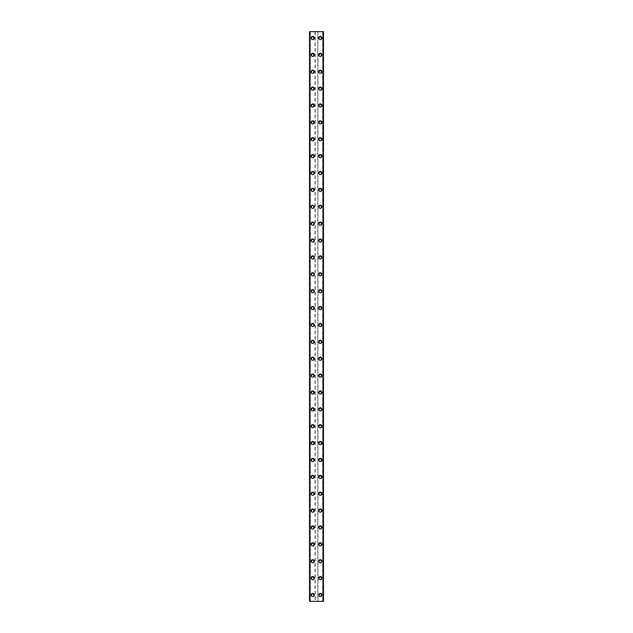 <?xml version="1.0" encoding="UTF-8"?>
<svg xmlns="http://www.w3.org/2000/svg" width="633" height="633" viewBox="0 0 633 633"><rect width="100%" height="100%" fill="white"/><g stroke="black" fill="none" stroke-linecap="round" stroke-linejoin="round"><path stroke-width="0.47" stroke-dasharray="3.17 2.37" d="M313.651 595.02A0.95 0.95 0 0 0 312.702 594.07A0.95 0.95 0 0 0 311.752 595.02A0.95 0.95 0 0 0 312.702 595.97A0.95 0.95 0 0 0 313.651 595.02A0.95 0.95 0 0 0 312.702 594.07A0.95 0.95 0 0 0 311.752 595.02A0.95 0.95 0 0 0 312.702 595.97A0.95 0.95 0 0 0 313.651 595.02M311.12 595.02A1.583 1.583 0 0 1 312.702 593.438A1.583 1.583 0 0 1 314.284 595.02A1.583 1.583 0 0 0 312.702 593.438A1.583 1.583 0 0 0 311.12 595.02A1.583 1.583 0 0 0 312.702 596.602A1.583 1.583 0 0 0 314.284 595.02A1.583 1.583 0 0 0 312.702 593.438A1.583 1.583 0 0 0 311.12 595.02A1.583 1.583 0 0 0 312.702 596.602A1.583 1.583 0 0 0 314.284 595.02A1.583 1.583 0 0 1 312.702 596.602A1.583 1.583 0 0 1 311.12 595.02M313.651 578.143A0.95 0.95 0 0 0 312.702 577.193A0.95 0.95 0 0 0 311.752 578.143A0.95 0.95 0 0 0 312.702 579.092A0.95 0.95 0 0 0 313.651 578.143A0.95 0.95 0 0 0 312.702 577.193A0.95 0.95 0 0 0 311.752 578.143A0.95 0.95 0 0 0 312.702 579.092A0.95 0.95 0 0 0 313.651 578.143M311.12 578.143A1.583 1.583 0 0 1 312.702 576.56A1.583 1.583 0 0 1 314.284 578.143A1.583 1.583 0 0 0 312.702 576.56A1.583 1.583 0 0 0 311.12 578.143A1.583 1.583 0 0 0 312.702 579.725A1.583 1.583 0 0 0 314.284 578.143A1.583 1.583 0 0 0 312.702 576.56A1.583 1.583 0 0 0 311.12 578.143A1.583 1.583 0 0 0 312.702 579.725A1.583 1.583 0 0 0 314.284 578.143A1.583 1.583 0 0 1 312.702 579.725A1.583 1.583 0 0 1 311.12 578.143M313.651 561.257A0.95 0.95 0 0 0 312.702 560.308A0.95 0.95 0 0 0 311.752 561.257A0.95 0.95 0 0 0 312.702 562.207A0.95 0.95 0 0 0 313.651 561.257A0.95 0.95 0 0 0 312.702 560.308A0.95 0.95 0 0 0 311.752 561.257A0.95 0.95 0 0 0 312.702 562.207A0.95 0.95 0 0 0 313.651 561.257M311.12 561.257A1.583 1.583 0 0 1 312.702 559.675A1.583 1.583 0 0 1 314.284 561.257A1.583 1.583 0 0 0 312.702 559.675A1.583 1.583 0 0 0 311.12 561.257A1.583 1.583 0 0 0 312.702 562.84A1.583 1.583 0 0 0 314.284 561.257A1.583 1.583 0 0 0 312.702 559.675A1.583 1.583 0 0 0 311.12 561.257A1.583 1.583 0 0 0 312.702 562.84A1.583 1.583 0 0 0 314.284 561.257A1.583 1.583 0 0 1 312.702 562.84A1.583 1.583 0 0 1 311.12 561.257M313.651 544.38A0.95 0.95 0 0 0 312.702 543.43A0.95 0.95 0 0 0 311.752 544.38A0.95 0.95 0 0 0 312.702 545.33A0.95 0.95 0 0 0 313.651 544.38A0.95 0.95 0 0 0 312.702 543.43A0.95 0.95 0 0 0 311.752 544.38A0.95 0.95 0 0 0 312.702 545.33A0.95 0.95 0 0 0 313.651 544.38M311.12 544.38A1.583 1.583 0 0 1 312.702 542.798A1.583 1.583 0 0 1 314.284 544.38A1.583 1.583 0 0 0 312.702 542.798A1.583 1.583 0 0 0 311.12 544.38A1.583 1.583 0 0 0 312.702 545.962A1.583 1.583 0 0 0 314.284 544.38A1.583 1.583 0 0 0 312.702 542.798A1.583 1.583 0 0 0 311.12 544.38A1.583 1.583 0 0 0 312.702 545.962A1.583 1.583 0 0 0 314.284 544.38A1.583 1.583 0 0 1 312.702 545.962A1.583 1.583 0 0 1 311.12 544.38M313.651 527.503A0.95 0.95 0 0 0 312.702 526.553A0.95 0.95 0 0 0 311.752 527.503A0.95 0.95 0 0 0 312.702 528.452A0.95 0.95 0 0 0 313.651 527.503A0.95 0.95 0 0 0 312.702 526.553A0.95 0.95 0 0 0 311.752 527.503A0.95 0.95 0 0 0 312.702 528.452A0.95 0.95 0 0 0 313.651 527.503M311.12 527.503A1.583 1.583 0 0 1 312.702 525.92A1.583 1.583 0 0 1 314.284 527.503A1.583 1.583 0 0 0 312.702 525.92A1.583 1.583 0 0 0 311.12 527.503A1.583 1.583 0 0 0 312.702 529.085A1.583 1.583 0 0 0 314.284 527.503A1.583 1.583 0 0 0 312.702 525.92A1.583 1.583 0 0 0 311.12 527.503A1.583 1.583 0 0 0 312.702 529.085A1.583 1.583 0 0 0 314.284 527.503A1.583 1.583 0 0 1 312.702 529.085A1.583 1.583 0 0 1 311.12 527.503M313.651 510.617A0.95 0.95 0 0 0 312.702 509.668A0.95 0.95 0 0 0 311.752 510.617A0.95 0.95 0 0 0 312.702 511.567A0.95 0.95 0 0 0 313.651 510.617A0.95 0.95 0 0 0 312.702 509.668A0.95 0.95 0 0 0 311.752 510.617A0.95 0.95 0 0 0 312.702 511.567A0.95 0.95 0 0 0 313.651 510.617M311.12 510.617A1.583 1.583 0 0 1 312.702 509.035A1.583 1.583 0 0 1 314.284 510.617A1.583 1.583 0 0 0 312.702 509.035A1.583 1.583 0 0 0 311.12 510.617A1.583 1.583 0 0 0 312.702 512.2A1.583 1.583 0 0 0 314.284 510.617A1.583 1.583 0 0 0 312.702 509.035A1.583 1.583 0 0 0 311.12 510.617A1.583 1.583 0 0 0 312.702 512.2A1.583 1.583 0 0 0 314.284 510.617A1.583 1.583 0 0 1 312.702 512.2A1.583 1.583 0 0 1 311.12 510.617M313.651 493.74A0.95 0.95 0 0 0 312.702 492.79A0.95 0.95 0 0 0 311.752 493.74A0.95 0.95 0 0 0 312.702 494.69A0.95 0.95 0 0 0 313.651 493.74A0.95 0.95 0 0 0 312.702 492.79A0.95 0.95 0 0 0 311.752 493.74A0.95 0.95 0 0 0 312.702 494.69A0.95 0.95 0 0 0 313.651 493.74M311.12 493.74A1.583 1.583 0 0 1 312.702 492.158A1.583 1.583 0 0 1 314.284 493.74A1.583 1.583 0 0 0 312.702 492.158A1.583 1.583 0 0 0 311.12 493.74A1.583 1.583 0 0 0 312.702 495.322A1.583 1.583 0 0 0 314.284 493.74A1.583 1.583 0 0 0 312.702 492.158A1.583 1.583 0 0 0 311.12 493.74A1.583 1.583 0 0 0 312.702 495.322A1.583 1.583 0 0 0 314.284 493.74A1.583 1.583 0 0 1 312.702 495.322A1.583 1.583 0 0 1 311.12 493.74M313.651 476.863A0.95 0.95 0 0 0 312.702 475.913A0.95 0.95 0 0 0 311.752 476.863A0.95 0.95 0 0 0 312.702 477.812A0.95 0.95 0 0 0 313.651 476.863A0.95 0.95 0 0 0 312.702 475.913A0.95 0.95 0 0 0 311.752 476.863A0.95 0.95 0 0 0 312.702 477.812A0.95 0.95 0 0 0 313.651 476.863M311.12 476.863A1.583 1.583 0 0 1 312.702 475.28A1.583 1.583 0 0 1 314.284 476.863A1.583 1.583 0 0 0 312.702 475.28A1.583 1.583 0 0 0 311.12 476.863A1.583 1.583 0 0 0 312.702 478.445A1.583 1.583 0 0 0 314.284 476.863A1.583 1.583 0 0 0 312.702 475.28A1.583 1.583 0 0 0 311.12 476.863A1.583 1.583 0 0 0 312.702 478.445A1.583 1.583 0 0 0 314.284 476.863A1.583 1.583 0 0 1 312.702 478.445A1.583 1.583 0 0 1 311.12 476.863M313.651 459.977A0.95 0.95 0 0 0 312.702 459.028A0.95 0.95 0 0 0 311.752 459.977A0.95 0.95 0 0 0 312.702 460.927A0.95 0.95 0 0 0 313.651 459.977A0.95 0.95 0 0 0 312.702 459.028A0.95 0.95 0 0 0 311.752 459.977A0.95 0.95 0 0 0 312.702 460.927A0.95 0.95 0 0 0 313.651 459.977M311.12 459.977A1.583 1.583 0 0 1 312.702 458.395A1.583 1.583 0 0 1 314.284 459.977A1.583 1.583 0 0 0 312.702 458.395A1.583 1.583 0 0 0 311.12 459.977A1.583 1.583 0 0 0 312.702 461.56A1.583 1.583 0 0 0 314.284 459.977A1.583 1.583 0 0 0 312.702 458.395A1.583 1.583 0 0 0 311.12 459.977A1.583 1.583 0 0 0 312.702 461.56A1.583 1.583 0 0 0 314.284 459.977A1.583 1.583 0 0 1 312.702 461.56A1.583 1.583 0 0 1 311.12 459.977M313.651 443.1A0.95 0.95 0 0 0 312.702 442.15A0.95 0.95 0 0 0 311.752 443.1A0.95 0.95 0 0 0 312.702 444.05A0.95 0.95 0 0 0 313.651 443.1A0.95 0.95 0 0 0 312.702 442.15A0.95 0.95 0 0 0 311.752 443.1A0.95 0.95 0 0 0 312.702 444.05A0.95 0.95 0 0 0 313.651 443.1M311.12 443.1A1.583 1.583 0 0 1 312.702 441.517A1.583 1.583 0 0 1 314.284 443.1A1.583 1.583 0 0 0 312.702 441.517A1.583 1.583 0 0 0 311.12 443.1A1.583 1.583 0 0 0 312.702 444.683A1.583 1.583 0 0 0 314.284 443.1A1.583 1.583 0 0 0 312.702 441.517A1.583 1.583 0 0 0 311.12 443.1A1.583 1.583 0 0 0 312.702 444.683A1.583 1.583 0 0 0 314.284 443.1A1.583 1.583 0 0 1 312.702 444.683A1.583 1.583 0 0 1 311.12 443.1M313.651 426.223A0.95 0.95 0 0 0 312.702 425.273A0.95 0.95 0 0 0 311.752 426.223A0.95 0.95 0 0 0 312.702 427.172A0.95 0.95 0 0 0 313.651 426.223A0.95 0.95 0 0 0 312.702 425.273A0.95 0.95 0 0 0 311.752 426.223A0.95 0.95 0 0 0 312.702 427.172A0.95 0.95 0 0 0 313.651 426.223M311.12 426.223A1.583 1.583 0 0 1 312.702 424.64A1.583 1.583 0 0 1 314.284 426.223A1.583 1.583 0 0 0 312.702 424.64A1.583 1.583 0 0 0 311.12 426.223A1.583 1.583 0 0 0 312.702 427.805A1.583 1.583 0 0 0 314.284 426.223A1.583 1.583 0 0 0 312.702 424.64A1.583 1.583 0 0 0 311.12 426.223A1.583 1.583 0 0 0 312.702 427.805A1.583 1.583 0 0 0 314.284 426.223A1.583 1.583 0 0 1 312.702 427.805A1.583 1.583 0 0 1 311.12 426.223M313.651 409.337A0.95 0.95 0 0 0 312.702 408.388A0.95 0.95 0 0 0 311.752 409.337A0.95 0.95 0 0 0 312.702 410.287A0.95 0.95 0 0 0 313.651 409.337A0.95 0.95 0 0 0 312.702 408.388A0.95 0.95 0 0 0 311.752 409.337A0.95 0.95 0 0 0 312.702 410.287A0.95 0.95 0 0 0 313.651 409.337M311.12 409.337A1.583 1.583 0 0 1 312.702 407.755A1.583 1.583 0 0 1 314.284 409.337A1.583 1.583 0 0 0 312.702 407.755A1.583 1.583 0 0 0 311.12 409.337A1.583 1.583 0 0 0 312.702 410.92A1.583 1.583 0 0 0 314.284 409.337A1.583 1.583 0 0 0 312.702 407.755A1.583 1.583 0 0 0 311.12 409.337A1.583 1.583 0 0 0 312.702 410.92A1.583 1.583 0 0 0 314.284 409.337A1.583 1.583 0 0 1 312.702 410.92A1.583 1.583 0 0 1 311.12 409.337M313.651 392.46A0.95 0.95 0 0 0 312.702 391.511A0.95 0.95 0 0 0 311.752 392.46A0.95 0.95 0 0 0 312.702 393.409A0.95 0.95 0 0 0 313.651 392.46A0.95 0.95 0 0 0 312.702 391.511A0.95 0.95 0 0 0 311.752 392.46A0.95 0.95 0 0 0 312.702 393.409A0.95 0.95 0 0 0 313.651 392.46M311.12 392.46A1.583 1.583 0 0 1 312.702 390.877A1.583 1.583 0 0 1 314.284 392.46A1.583 1.583 0 0 0 312.702 390.877A1.583 1.583 0 0 0 311.12 392.46A1.583 1.583 0 0 0 312.702 394.043A1.583 1.583 0 0 0 314.284 392.46A1.583 1.583 0 0 0 312.702 390.877A1.583 1.583 0 0 0 311.12 392.46A1.583 1.583 0 0 0 312.702 394.043A1.583 1.583 0 0 0 314.284 392.46A1.583 1.583 0 0 1 312.702 394.043A1.583 1.583 0 0 1 311.12 392.46M313.651 375.583A0.95 0.95 0 0 0 312.702 374.633A0.95 0.95 0 0 0 311.752 375.583A0.95 0.95 0 0 0 312.702 376.532A0.95 0.95 0 0 0 313.651 375.583A0.95 0.95 0 0 0 312.702 374.633A0.95 0.95 0 0 0 311.752 375.583A0.95 0.95 0 0 0 312.702 376.532A0.95 0.95 0 0 0 313.651 375.583M311.12 375.583A1.583 1.583 0 0 1 312.702 374A1.583 1.583 0 0 1 314.284 375.583A1.583 1.583 0 0 0 312.702 374A1.583 1.583 0 0 0 311.12 375.583A1.583 1.583 0 0 0 312.702 377.165A1.583 1.583 0 0 0 314.284 375.583A1.583 1.583 0 0 0 312.702 374A1.583 1.583 0 0 0 311.12 375.583A1.583 1.583 0 0 0 312.702 377.165A1.583 1.583 0 0 0 314.284 375.583A1.583 1.583 0 0 1 312.702 377.165A1.583 1.583 0 0 1 311.12 375.583M313.651 358.697A0.95 0.95 0 0 0 312.702 357.748A0.95 0.95 0 0 0 311.752 358.697A0.95 0.95 0 0 0 312.702 359.647A0.95 0.95 0 0 0 313.651 358.697A0.95 0.95 0 0 0 312.702 357.748A0.95 0.95 0 0 0 311.752 358.697A0.95 0.95 0 0 0 312.702 359.647A0.95 0.95 0 0 0 313.651 358.697M311.12 358.697A1.583 1.583 0 0 1 312.702 357.115A1.583 1.583 0 0 1 314.284 358.697A1.583 1.583 0 0 0 312.702 357.115A1.583 1.583 0 0 0 311.12 358.697A1.583 1.583 0 0 0 312.702 360.28A1.583 1.583 0 0 0 314.284 358.697A1.583 1.583 0 0 0 312.702 357.115A1.583 1.583 0 0 0 311.12 358.697A1.583 1.583 0 0 0 312.702 360.28A1.583 1.583 0 0 0 314.284 358.697A1.583 1.583 0 0 1 312.702 360.28A1.583 1.583 0 0 1 311.12 358.697M313.651 341.82A0.95 0.95 0 0 0 312.702 340.87A0.95 0.95 0 0 0 311.752 341.82A0.95 0.95 0 0 0 312.702 342.769A0.95 0.95 0 0 0 313.651 341.82A0.95 0.95 0 0 0 312.702 340.87A0.95 0.95 0 0 0 311.752 341.82A0.95 0.95 0 0 0 312.702 342.769A0.95 0.95 0 0 0 313.651 341.82M311.12 341.82A1.583 1.583 0 0 1 312.702 340.238A1.583 1.583 0 0 1 314.284 341.82A1.583 1.583 0 0 0 312.702 340.238A1.583 1.583 0 0 0 311.12 341.82A1.583 1.583 0 0 0 312.702 343.403A1.583 1.583 0 0 0 314.284 341.82A1.583 1.583 0 0 0 312.702 340.238A1.583 1.583 0 0 0 311.12 341.82A1.583 1.583 0 0 0 312.702 343.403A1.583 1.583 0 0 0 314.284 341.82A1.583 1.583 0 0 1 312.702 343.403A1.583 1.583 0 0 1 311.12 341.82M313.651 324.943A0.95 0.95 0 0 0 312.702 323.993A0.95 0.95 0 0 0 311.752 324.943A0.95 0.95 0 0 0 312.702 325.892A0.95 0.95 0 0 0 313.651 324.943A0.95 0.95 0 0 0 312.702 323.993A0.95 0.95 0 0 0 311.752 324.943A0.95 0.95 0 0 0 312.702 325.892A0.95 0.95 0 0 0 313.651 324.943M311.12 324.943A1.583 1.583 0 0 1 312.702 323.36A1.583 1.583 0 0 1 314.284 324.943A1.583 1.583 0 0 0 312.702 323.36A1.583 1.583 0 0 0 311.12 324.943A1.583 1.583 0 0 0 312.702 326.525A1.583 1.583 0 0 0 314.284 324.943A1.583 1.583 0 0 0 312.702 323.36A1.583 1.583 0 0 0 311.12 324.943A1.583 1.583 0 0 0 312.702 326.525A1.583 1.583 0 0 0 314.284 324.943A1.583 1.583 0 0 1 312.702 326.525A1.583 1.583 0 0 1 311.12 324.943M313.651 308.057A0.95 0.95 0 0 0 312.702 307.108A0.95 0.95 0 0 0 311.752 308.057A0.95 0.95 0 0 0 312.702 309.007A0.95 0.95 0 0 0 313.651 308.057A0.95 0.95 0 0 0 312.702 307.108A0.95 0.95 0 0 0 311.752 308.057A0.95 0.95 0 0 0 312.702 309.007A0.95 0.95 0 0 0 313.651 308.057M311.12 308.057A1.583 1.583 0 0 1 312.702 306.475A1.583 1.583 0 0 1 314.284 308.057A1.583 1.583 0 0 0 312.702 306.475A1.583 1.583 0 0 0 311.12 308.057A1.583 1.583 0 0 0 312.702 309.64A1.583 1.583 0 0 0 314.284 308.057A1.583 1.583 0 0 0 312.702 306.475A1.583 1.583 0 0 0 311.12 308.057A1.583 1.583 0 0 0 312.702 309.64A1.583 1.583 0 0 0 314.284 308.057A1.583 1.583 0 0 1 312.702 309.64A1.583 1.583 0 0 1 311.12 308.057M313.651 291.18A0.95 0.95 0 0 0 312.702 290.231A0.95 0.95 0 0 0 311.752 291.18A0.95 0.95 0 0 0 312.702 292.13A0.95 0.95 0 0 0 313.651 291.18A0.95 0.95 0 0 0 312.702 290.231A0.95 0.95 0 0 0 311.752 291.18A0.95 0.95 0 0 0 312.702 292.13A0.95 0.95 0 0 0 313.651 291.18M311.12 291.18A1.583 1.583 0 0 1 312.702 289.598A1.583 1.583 0 0 1 314.284 291.18A1.583 1.583 0 0 0 312.702 289.598A1.583 1.583 0 0 0 311.12 291.18A1.583 1.583 0 0 0 312.702 292.762A1.583 1.583 0 0 0 314.284 291.18A1.583 1.583 0 0 0 312.702 289.598A1.583 1.583 0 0 0 311.12 291.18A1.583 1.583 0 0 0 312.702 292.762A1.583 1.583 0 0 0 314.284 291.18A1.583 1.583 0 0 1 312.702 292.762A1.583 1.583 0 0 1 311.12 291.18M313.651 274.303A0.95 0.95 0 0 0 312.702 273.353A0.95 0.95 0 0 0 311.752 274.303A0.95 0.95 0 0 0 312.702 275.252A0.95 0.95 0 0 0 313.651 274.303A0.95 0.95 0 0 0 312.702 273.353A0.95 0.95 0 0 0 311.752 274.303A0.95 0.95 0 0 0 312.702 275.252A0.95 0.95 0 0 0 313.651 274.303M311.12 274.303A1.583 1.583 0 0 1 312.702 272.72A1.583 1.583 0 0 1 314.284 274.303A1.583 1.583 0 0 0 312.702 272.72A1.583 1.583 0 0 0 311.12 274.303A1.583 1.583 0 0 0 312.702 275.885A1.583 1.583 0 0 0 314.284 274.303A1.583 1.583 0 0 0 312.702 272.72A1.583 1.583 0 0 0 311.12 274.303A1.583 1.583 0 0 0 312.702 275.885A1.583 1.583 0 0 0 314.284 274.303A1.583 1.583 0 0 1 312.702 275.885A1.583 1.583 0 0 1 311.12 274.303M313.651 257.417A0.95 0.95 0 0 0 312.702 256.468A0.95 0.95 0 0 0 311.752 257.417A0.95 0.95 0 0 0 312.702 258.367A0.95 0.95 0 0 0 313.651 257.417A0.95 0.95 0 0 0 312.702 256.468A0.95 0.95 0 0 0 311.752 257.417A0.95 0.95 0 0 0 312.702 258.367A0.95 0.95 0 0 0 313.651 257.417M311.12 257.417A1.583 1.583 0 0 1 312.702 255.835A1.583 1.583 0 0 1 314.284 257.417A1.583 1.583 0 0 0 312.702 255.835A1.583 1.583 0 0 0 311.12 257.417A1.583 1.583 0 0 0 312.702 259A1.583 1.583 0 0 0 314.284 257.417A1.583 1.583 0 0 0 312.702 255.835A1.583 1.583 0 0 0 311.12 257.417A1.583 1.583 0 0 0 312.702 259A1.583 1.583 0 0 0 314.284 257.417A1.583 1.583 0 0 1 312.702 259A1.583 1.583 0 0 1 311.12 257.417M313.651 240.54A0.95 0.95 0 0 0 312.702 239.591A0.95 0.95 0 0 0 311.752 240.54A0.95 0.95 0 0 0 312.702 241.489A0.95 0.95 0 0 0 313.651 240.54A0.95 0.95 0 0 0 312.702 239.591A0.95 0.95 0 0 0 311.752 240.54A0.95 0.95 0 0 0 312.702 241.489A0.95 0.95 0 0 0 313.651 240.54M311.12 240.54A1.583 1.583 0 0 1 312.702 238.958A1.583 1.583 0 0 1 314.284 240.54A1.583 1.583 0 0 0 312.702 238.958A1.583 1.583 0 0 0 311.12 240.54A1.583 1.583 0 0 0 312.702 242.123A1.583 1.583 0 0 0 314.284 240.54A1.583 1.583 0 0 0 312.702 238.958A1.583 1.583 0 0 0 311.12 240.54A1.583 1.583 0 0 0 312.702 242.123A1.583 1.583 0 0 0 314.284 240.54A1.583 1.583 0 0 1 312.702 242.123A1.583 1.583 0 0 1 311.12 240.54M313.651 223.663A0.95 0.95 0 0 0 312.702 222.713A0.95 0.95 0 0 0 311.752 223.663A0.95 0.95 0 0 0 312.702 224.612A0.95 0.95 0 0 0 313.651 223.663A0.95 0.95 0 0 0 312.702 222.713A0.95 0.95 0 0 0 311.752 223.663A0.95 0.95 0 0 0 312.702 224.612A0.95 0.95 0 0 0 313.651 223.663M311.12 223.663A1.583 1.583 0 0 1 312.702 222.08A1.583 1.583 0 0 1 314.284 223.663A1.583 1.583 0 0 0 312.702 222.08A1.583 1.583 0 0 0 311.12 223.663A1.583 1.583 0 0 0 312.702 225.245A1.583 1.583 0 0 0 314.284 223.663A1.583 1.583 0 0 0 312.702 222.08A1.583 1.583 0 0 0 311.12 223.663A1.583 1.583 0 0 0 312.702 225.245A1.583 1.583 0 0 0 314.284 223.663A1.583 1.583 0 0 1 312.702 225.245A1.583 1.583 0 0 1 311.12 223.663M313.651 206.777A0.95 0.95 0 0 0 312.702 205.828A0.95 0.95 0 0 0 311.752 206.777A0.95 0.95 0 0 0 312.702 207.727A0.95 0.95 0 0 0 313.651 206.777A0.95 0.95 0 0 0 312.702 205.828A0.95 0.95 0 0 0 311.752 206.777A0.95 0.95 0 0 0 312.702 207.727A0.95 0.95 0 0 0 313.651 206.777M311.12 206.777A1.583 1.583 0 0 1 312.702 205.195A1.583 1.583 0 0 1 314.284 206.777A1.583 1.583 0 0 0 312.702 205.195A1.583 1.583 0 0 0 311.12 206.777A1.583 1.583 0 0 0 312.702 208.36A1.583 1.583 0 0 0 314.284 206.777A1.583 1.583 0 0 0 312.702 205.195A1.583 1.583 0 0 0 311.12 206.777A1.583 1.583 0 0 0 312.702 208.36A1.583 1.583 0 0 0 314.284 206.777A1.583 1.583 0 0 1 312.702 208.36A1.583 1.583 0 0 1 311.12 206.777M313.651 189.9A0.95 0.95 0 0 0 312.702 188.951A0.95 0.95 0 0 0 311.752 189.9A0.95 0.95 0 0 0 312.702 190.85A0.95 0.95 0 0 0 313.651 189.9A0.95 0.95 0 0 0 312.702 188.951A0.95 0.95 0 0 0 311.752 189.9A0.95 0.95 0 0 0 312.702 190.85A0.95 0.95 0 0 0 313.651 189.9M311.12 189.9A1.583 1.583 0 0 1 312.702 188.317A1.583 1.583 0 0 1 314.284 189.9A1.583 1.583 0 0 0 312.702 188.317A1.583 1.583 0 0 0 311.12 189.9A1.583 1.583 0 0 0 312.702 191.483A1.583 1.583 0 0 0 314.284 189.9A1.583 1.583 0 0 0 312.702 188.317A1.583 1.583 0 0 0 311.12 189.9A1.583 1.583 0 0 0 312.702 191.483A1.583 1.583 0 0 0 314.284 189.9A1.583 1.583 0 0 1 312.702 191.483A1.583 1.583 0 0 1 311.12 189.9M313.651 173.023A0.95 0.95 0 0 0 312.702 172.073A0.95 0.95 0 0 0 311.752 173.023A0.95 0.95 0 0 0 312.702 173.972A0.95 0.95 0 0 0 313.651 173.023A0.95 0.95 0 0 0 312.702 172.073A0.95 0.95 0 0 0 311.752 173.023A0.95 0.95 0 0 0 312.702 173.972A0.95 0.95 0 0 0 313.651 173.023M311.12 173.023A1.583 1.583 0 0 1 312.702 171.44A1.583 1.583 0 0 1 314.284 173.023A1.583 1.583 0 0 0 312.702 171.44A1.583 1.583 0 0 0 311.12 173.023A1.583 1.583 0 0 0 312.702 174.605A1.583 1.583 0 0 0 314.284 173.023A1.583 1.583 0 0 0 312.702 171.44A1.583 1.583 0 0 0 311.12 173.023A1.583 1.583 0 0 0 312.702 174.605A1.583 1.583 0 0 0 314.284 173.023A1.583 1.583 0 0 1 312.702 174.605A1.583 1.583 0 0 1 311.12 173.023M313.651 156.137A0.95 0.95 0 0 0 312.702 155.188A0.95 0.95 0 0 0 311.752 156.137A0.95 0.95 0 0 0 312.702 157.087A0.95 0.95 0 0 0 313.651 156.137A0.95 0.95 0 0 0 312.702 155.188A0.95 0.95 0 0 0 311.752 156.137A0.95 0.95 0 0 0 312.702 157.087A0.95 0.95 0 0 0 313.651 156.137M311.12 156.137A1.583 1.583 0 0 1 312.702 154.555A1.583 1.583 0 0 1 314.284 156.137A1.583 1.583 0 0 0 312.702 154.555A1.583 1.583 0 0 0 311.12 156.137A1.583 1.583 0 0 0 312.702 157.72A1.583 1.583 0 0 0 314.284 156.137A1.583 1.583 0 0 0 312.702 154.555A1.583 1.583 0 0 0 311.12 156.137A1.583 1.583 0 0 0 312.702 157.72A1.583 1.583 0 0 0 314.284 156.137A1.583 1.583 0 0 1 312.702 157.72A1.583 1.583 0 0 1 311.12 156.137M313.651 139.26A0.95 0.95 0 0 0 312.702 138.311A0.95 0.95 0 0 0 311.752 139.26A0.95 0.95 0 0 0 312.702 140.209A0.95 0.95 0 0 0 313.651 139.26A0.95 0.95 0 0 0 312.702 138.311A0.95 0.95 0 0 0 311.752 139.26A0.95 0.95 0 0 0 312.702 140.209A0.95 0.95 0 0 0 313.651 139.26M311.12 139.26A1.583 1.583 0 0 1 312.702 137.678A1.583 1.583 0 0 1 314.284 139.26A1.583 1.583 0 0 0 312.702 137.678A1.583 1.583 0 0 0 311.12 139.26A1.583 1.583 0 0 0 312.702 140.843A1.583 1.583 0 0 0 314.284 139.26A1.583 1.583 0 0 0 312.702 137.678A1.583 1.583 0 0 0 311.12 139.26A1.583 1.583 0 0 0 312.702 140.843A1.583 1.583 0 0 0 314.284 139.26A1.583 1.583 0 0 1 312.702 140.843A1.583 1.583 0 0 1 311.12 139.26M313.651 122.383A0.95 0.95 0 0 0 312.702 121.433A0.95 0.95 0 0 0 311.752 122.383A0.95 0.95 0 0 0 312.702 123.332A0.95 0.95 0 0 0 313.651 122.383A0.95 0.95 0 0 0 312.702 121.433A0.95 0.95 0 0 0 311.752 122.383A0.95 0.95 0 0 0 312.702 123.332A0.95 0.95 0 0 0 313.651 122.383M311.12 122.383A1.583 1.583 0 0 1 312.702 120.8A1.583 1.583 0 0 1 314.284 122.383A1.583 1.583 0 0 0 312.702 120.8A1.583 1.583 0 0 0 311.12 122.383A1.583 1.583 0 0 0 312.702 123.965A1.583 1.583 0 0 0 314.284 122.383A1.583 1.583 0 0 0 312.702 120.8A1.583 1.583 0 0 0 311.12 122.383A1.583 1.583 0 0 0 312.702 123.965A1.583 1.583 0 0 0 314.284 122.383A1.583 1.583 0 0 1 312.702 123.965A1.583 1.583 0 0 1 311.12 122.383M313.651 105.497A0.95 0.95 0 0 0 312.702 104.548A0.95 0.95 0 0 0 311.752 105.497A0.95 0.95 0 0 0 312.702 106.447A0.95 0.95 0 0 0 313.651 105.497A0.95 0.95 0 0 0 312.702 104.548A0.95 0.95 0 0 0 311.752 105.497A0.95 0.95 0 0 0 312.702 106.447A0.95 0.95 0 0 0 313.651 105.497M311.12 105.497A1.583 1.583 0 0 1 312.702 103.915A1.583 1.583 0 0 1 314.284 105.497A1.583 1.583 0 0 0 312.702 103.915A1.583 1.583 0 0 0 311.12 105.497A1.583 1.583 0 0 0 312.702 107.08A1.583 1.583 0 0 0 314.284 105.497A1.583 1.583 0 0 0 312.702 103.915A1.583 1.583 0 0 0 311.12 105.497A1.583 1.583 0 0 0 312.702 107.08A1.583 1.583 0 0 0 314.284 105.497A1.583 1.583 0 0 1 312.702 107.08A1.583 1.583 0 0 1 311.12 105.497M313.651 88.62A0.95 0.95 0 0 0 312.702 87.671A0.95 0.95 0 0 0 311.752 88.62A0.95 0.95 0 0 0 312.702 89.57A0.95 0.95 0 0 0 313.651 88.62A0.95 0.95 0 0 0 312.702 87.671A0.95 0.95 0 0 0 311.752 88.62A0.95 0.95 0 0 0 312.702 89.57A0.95 0.95 0 0 0 313.651 88.62M311.12 88.62A1.583 1.583 0 0 1 312.702 87.037A1.583 1.583 0 0 1 314.284 88.62A1.583 1.583 0 0 0 312.702 87.037A1.583 1.583 0 0 0 311.12 88.62A1.583 1.583 0 0 0 312.702 90.203A1.583 1.583 0 0 0 314.284 88.62A1.583 1.583 0 0 0 312.702 87.037A1.583 1.583 0 0 0 311.12 88.62A1.583 1.583 0 0 0 312.702 90.203A1.583 1.583 0 0 0 314.284 88.62A1.583 1.583 0 0 1 312.702 90.203A1.583 1.583 0 0 1 311.12 88.62M313.651 71.743A0.95 0.95 0 0 0 312.702 70.793A0.95 0.95 0 0 0 311.752 71.743A0.95 0.95 0 0 0 312.702 72.692A0.95 0.95 0 0 0 313.651 71.743A0.95 0.95 0 0 0 312.702 70.793A0.95 0.95 0 0 0 311.752 71.743A0.95 0.95 0 0 0 312.702 72.692A0.95 0.95 0 0 0 313.651 71.743M311.12 71.743A1.583 1.583 0 0 1 312.702 70.16A1.583 1.583 0 0 1 314.284 71.743A1.583 1.583 0 0 0 312.702 70.16A1.583 1.583 0 0 0 311.12 71.743A1.583 1.583 0 0 0 312.702 73.325A1.583 1.583 0 0 0 314.284 71.743A1.583 1.583 0 0 0 312.702 70.16A1.583 1.583 0 0 0 311.12 71.743A1.583 1.583 0 0 0 312.702 73.325A1.583 1.583 0 0 0 314.284 71.743A1.583 1.583 0 0 1 312.702 73.325A1.583 1.583 0 0 1 311.12 71.743M313.651 54.857A0.95 0.95 0 0 0 312.702 53.908A0.95 0.95 0 0 0 311.752 54.857A0.95 0.95 0 0 0 312.702 55.807A0.95 0.95 0 0 0 313.651 54.857A0.95 0.95 0 0 0 312.702 53.908A0.95 0.95 0 0 0 311.752 54.857A0.95 0.95 0 0 0 312.702 55.807A0.95 0.95 0 0 0 313.651 54.857M311.12 54.857A1.583 1.583 0 0 1 312.702 53.275A1.583 1.583 0 0 1 314.284 54.857A1.583 1.583 0 0 0 312.702 53.275A1.583 1.583 0 0 0 311.12 54.857A1.583 1.583 0 0 0 312.702 56.44A1.583 1.583 0 0 0 314.284 54.857A1.583 1.583 0 0 0 312.702 53.275A1.583 1.583 0 0 0 311.12 54.857A1.583 1.583 0 0 0 312.702 56.44A1.583 1.583 0 0 0 314.284 54.857A1.583 1.583 0 0 1 312.702 56.44A1.583 1.583 0 0 1 311.12 54.857M313.651 37.98A0.95 0.95 0 0 0 312.702 37.03A0.95 0.95 0 0 0 311.752 37.98A0.95 0.95 0 0 0 312.702 38.93A0.95 0.95 0 0 0 313.651 37.98A0.95 0.95 0 0 0 312.702 37.03A0.95 0.95 0 0 0 311.752 37.98A0.95 0.95 0 0 0 312.702 38.93A0.95 0.95 0 0 0 313.651 37.98M311.12 37.98A1.583 1.583 0 0 1 312.702 36.398A1.583 1.583 0 0 1 314.284 37.98A1.583 1.583 0 0 0 312.702 36.398A1.583 1.583 0 0 0 311.12 37.98A1.583 1.583 0 0 0 312.702 39.562A1.583 1.583 0 0 0 314.284 37.98A1.583 1.583 0 0 0 312.702 36.398A1.583 1.583 0 0 0 311.12 37.98A1.583 1.583 0 0 0 312.702 39.562A1.583 1.583 0 0 0 314.284 37.98A1.583 1.583 0 0 1 312.702 39.562A1.583 1.583 0 0 1 311.12 37.98M321.248 595.02A0.95 0.95 0 0 0 320.298 594.07A0.95 0.95 0 0 0 319.349 595.02A0.95 0.95 0 0 0 320.298 595.97A0.95 0.95 0 0 0 321.248 595.02A0.95 0.95 0 0 0 320.298 594.07A0.95 0.95 0 0 0 319.349 595.02A0.95 0.95 0 0 0 320.298 595.97A0.95 0.95 0 0 0 321.248 595.02M318.716 595.02A1.583 1.583 0 0 1 320.298 593.438A1.583 1.583 0 0 1 321.881 595.02A1.583 1.583 0 0 0 320.298 593.438A1.583 1.583 0 0 0 318.716 595.02A1.583 1.583 0 0 0 320.298 596.602A1.583 1.583 0 0 0 321.881 595.02A1.583 1.583 0 0 0 320.298 593.438A1.583 1.583 0 0 0 318.716 595.02A1.583 1.583 0 0 0 320.298 596.602A1.583 1.583 0 0 0 321.881 595.02A1.583 1.583 0 0 1 320.298 596.602A1.583 1.583 0 0 1 318.716 595.02M321.248 578.143A0.95 0.95 0 0 0 320.298 577.193A0.95 0.95 0 0 0 319.349 578.143A0.95 0.95 0 0 0 320.298 579.092A0.95 0.95 0 0 0 321.248 578.143A0.95 0.95 0 0 0 320.298 577.193A0.95 0.95 0 0 0 319.349 578.143A0.95 0.95 0 0 0 320.298 579.092A0.95 0.95 0 0 0 321.248 578.143M318.716 578.143A1.583 1.583 0 0 1 320.298 576.56A1.583 1.583 0 0 1 321.881 578.143A1.583 1.583 0 0 0 320.298 576.56A1.583 1.583 0 0 0 318.716 578.143A1.583 1.583 0 0 0 320.298 579.725A1.583 1.583 0 0 0 321.881 578.143A1.583 1.583 0 0 0 320.298 576.56A1.583 1.583 0 0 0 318.716 578.143A1.583 1.583 0 0 0 320.298 579.725A1.583 1.583 0 0 0 321.881 578.143A1.583 1.583 0 0 1 320.298 579.725A1.583 1.583 0 0 1 318.716 578.143M321.248 561.257A0.95 0.95 0 0 0 320.298 560.308A0.95 0.95 0 0 0 319.349 561.257A0.95 0.95 0 0 0 320.298 562.207A0.95 0.95 0 0 0 321.248 561.257A0.95 0.95 0 0 0 320.298 560.308A0.95 0.95 0 0 0 319.349 561.257A0.95 0.95 0 0 0 320.298 562.207A0.95 0.95 0 0 0 321.248 561.257M318.716 561.257A1.583 1.583 0 0 1 320.298 559.675A1.583 1.583 0 0 1 321.881 561.257A1.583 1.583 0 0 0 320.298 559.675A1.583 1.583 0 0 0 318.716 561.257A1.583 1.583 0 0 0 320.298 562.84A1.583 1.583 0 0 0 321.881 561.257A1.583 1.583 0 0 0 320.298 559.675A1.583 1.583 0 0 0 318.716 561.257A1.583 1.583 0 0 0 320.298 562.84A1.583 1.583 0 0 0 321.881 561.257A1.583 1.583 0 0 1 320.298 562.84A1.583 1.583 0 0 1 318.716 561.257M321.248 544.38A0.95 0.95 0 0 0 320.298 543.43A0.95 0.95 0 0 0 319.349 544.38A0.95 0.95 0 0 0 320.298 545.33A0.95 0.95 0 0 0 321.248 544.38A0.95 0.95 0 0 0 320.298 543.43A0.95 0.95 0 0 0 319.349 544.38A0.95 0.95 0 0 0 320.298 545.33A0.95 0.95 0 0 0 321.248 544.38M318.716 544.38A1.583 1.583 0 0 1 320.298 542.798A1.583 1.583 0 0 1 321.881 544.38A1.583 1.583 0 0 0 320.298 542.798A1.583 1.583 0 0 0 318.716 544.38A1.583 1.583 0 0 0 320.298 545.962A1.583 1.583 0 0 0 321.881 544.38A1.583 1.583 0 0 0 320.298 542.798A1.583 1.583 0 0 0 318.716 544.38A1.583 1.583 0 0 0 320.298 545.962A1.583 1.583 0 0 0 321.881 544.38A1.583 1.583 0 0 1 320.298 545.962A1.583 1.583 0 0 1 318.716 544.38M321.248 527.503A0.95 0.95 0 0 0 320.298 526.553A0.95 0.95 0 0 0 319.349 527.503A0.95 0.95 0 0 0 320.298 528.452A0.95 0.95 0 0 0 321.248 527.503A0.95 0.95 0 0 0 320.298 526.553A0.95 0.95 0 0 0 319.349 527.503A0.95 0.95 0 0 0 320.298 528.452A0.95 0.95 0 0 0 321.248 527.503M318.716 527.503A1.583 1.583 0 0 1 320.298 525.92A1.583 1.583 0 0 1 321.881 527.503A1.583 1.583 0 0 0 320.298 525.92A1.583 1.583 0 0 0 318.716 527.503A1.583 1.583 0 0 0 320.298 529.085A1.583 1.583 0 0 0 321.881 527.503A1.583 1.583 0 0 0 320.298 525.92A1.583 1.583 0 0 0 318.716 527.503A1.583 1.583 0 0 0 320.298 529.085A1.583 1.583 0 0 0 321.881 527.503A1.583 1.583 0 0 1 320.298 529.085A1.583 1.583 0 0 1 318.716 527.503M321.248 510.617A0.95 0.95 0 0 0 320.298 509.668A0.95 0.95 0 0 0 319.349 510.617A0.95 0.95 0 0 0 320.298 511.567A0.95 0.95 0 0 0 321.248 510.617A0.95 0.95 0 0 0 320.298 509.668A0.95 0.95 0 0 0 319.349 510.617A0.95 0.95 0 0 0 320.298 511.567A0.95 0.95 0 0 0 321.248 510.617M318.716 510.617A1.583 1.583 0 0 1 320.298 509.035A1.583 1.583 0 0 1 321.881 510.617A1.583 1.583 0 0 0 320.298 509.035A1.583 1.583 0 0 0 318.716 510.617A1.583 1.583 0 0 0 320.298 512.2A1.583 1.583 0 0 0 321.881 510.617A1.583 1.583 0 0 0 320.298 509.035A1.583 1.583 0 0 0 318.716 510.617A1.583 1.583 0 0 0 320.298 512.2A1.583 1.583 0 0 0 321.881 510.617A1.583 1.583 0 0 1 320.298 512.2A1.583 1.583 0 0 1 318.716 510.617M321.248 493.74A0.95 0.95 0 0 0 320.298 492.79A0.95 0.95 0 0 0 319.349 493.74A0.95 0.95 0 0 0 320.298 494.69A0.95 0.95 0 0 0 321.248 493.74A0.95 0.95 0 0 0 320.298 492.79A0.95 0.95 0 0 0 319.349 493.74A0.95 0.95 0 0 0 320.298 494.69A0.95 0.95 0 0 0 321.248 493.74M318.716 493.74A1.583 1.583 0 0 1 320.298 492.158A1.583 1.583 0 0 1 321.881 493.74A1.583 1.583 0 0 0 320.298 492.158A1.583 1.583 0 0 0 318.716 493.74A1.583 1.583 0 0 0 320.298 495.322A1.583 1.583 0 0 0 321.881 493.74A1.583 1.583 0 0 0 320.298 492.158A1.583 1.583 0 0 0 318.716 493.74A1.583 1.583 0 0 0 320.298 495.322A1.583 1.583 0 0 0 321.881 493.74A1.583 1.583 0 0 1 320.298 495.322A1.583 1.583 0 0 1 318.716 493.74M321.248 476.863A0.95 0.95 0 0 0 320.298 475.913A0.95 0.95 0 0 0 319.349 476.863A0.95 0.95 0 0 0 320.298 477.812A0.95 0.95 0 0 0 321.248 476.863A0.95 0.95 0 0 0 320.298 475.913A0.95 0.95 0 0 0 319.349 476.863A0.95 0.95 0 0 0 320.298 477.812A0.95 0.95 0 0 0 321.248 476.863M318.716 476.863A1.583 1.583 0 0 1 320.298 475.28A1.583 1.583 0 0 1 321.881 476.863A1.583 1.583 0 0 0 320.298 475.28A1.583 1.583 0 0 0 318.716 476.863A1.583 1.583 0 0 0 320.298 478.445A1.583 1.583 0 0 0 321.881 476.863A1.583 1.583 0 0 0 320.298 475.28A1.583 1.583 0 0 0 318.716 476.863A1.583 1.583 0 0 0 320.298 478.445A1.583 1.583 0 0 0 321.881 476.863A1.583 1.583 0 0 1 320.298 478.445A1.583 1.583 0 0 1 318.716 476.863M321.248 459.977A0.95 0.95 0 0 0 320.298 459.028A0.95 0.95 0 0 0 319.349 459.977A0.95 0.95 0 0 0 320.298 460.927A0.95 0.95 0 0 0 321.248 459.977A0.95 0.95 0 0 0 320.298 459.028A0.95 0.95 0 0 0 319.349 459.977A0.95 0.95 0 0 0 320.298 460.927A0.95 0.95 0 0 0 321.248 459.977M318.716 459.977A1.583 1.583 0 0 1 320.298 458.395A1.583 1.583 0 0 1 321.881 459.977A1.583 1.583 0 0 0 320.298 458.395A1.583 1.583 0 0 0 318.716 459.977A1.583 1.583 0 0 0 320.298 461.56A1.583 1.583 0 0 0 321.881 459.977A1.583 1.583 0 0 0 320.298 458.395A1.583 1.583 0 0 0 318.716 459.977A1.583 1.583 0 0 0 320.298 461.56A1.583 1.583 0 0 0 321.881 459.977A1.583 1.583 0 0 1 320.298 461.56A1.583 1.583 0 0 1 318.716 459.977M321.248 443.1A0.95 0.95 0 0 0 320.298 442.15A0.95 0.95 0 0 0 319.349 443.1A0.95 0.95 0 0 0 320.298 444.05A0.95 0.95 0 0 0 321.248 443.1A0.95 0.95 0 0 0 320.298 442.15A0.95 0.95 0 0 0 319.349 443.1A0.95 0.95 0 0 0 320.298 444.05A0.95 0.95 0 0 0 321.248 443.1M318.716 443.1A1.583 1.583 0 0 1 320.298 441.517A1.583 1.583 0 0 1 321.881 443.1A1.583 1.583 0 0 0 320.298 441.517A1.583 1.583 0 0 0 318.716 443.1A1.583 1.583 0 0 0 320.298 444.683A1.583 1.583 0 0 0 321.881 443.1A1.583 1.583 0 0 0 320.298 441.517A1.583 1.583 0 0 0 318.716 443.1A1.583 1.583 0 0 0 320.298 444.683A1.583 1.583 0 0 0 321.881 443.1A1.583 1.583 0 0 1 320.298 444.683A1.583 1.583 0 0 1 318.716 443.1M321.248 426.223A0.95 0.95 0 0 0 320.298 425.273A0.95 0.95 0 0 0 319.349 426.223A0.95 0.95 0 0 0 320.298 427.172A0.95 0.95 0 0 0 321.248 426.223A0.95 0.95 0 0 0 320.298 425.273A0.95 0.95 0 0 0 319.349 426.223A0.95 0.95 0 0 0 320.298 427.172A0.95 0.95 0 0 0 321.248 426.223M318.716 426.223A1.583 1.583 0 0 1 320.298 424.64A1.583 1.583 0 0 1 321.881 426.223A1.583 1.583 0 0 0 320.298 424.64A1.583 1.583 0 0 0 318.716 426.223A1.583 1.583 0 0 0 320.298 427.805A1.583 1.583 0 0 0 321.881 426.223A1.583 1.583 0 0 0 320.298 424.64A1.583 1.583 0 0 0 318.716 426.223A1.583 1.583 0 0 0 320.298 427.805A1.583 1.583 0 0 0 321.881 426.223A1.583 1.583 0 0 1 320.298 427.805A1.583 1.583 0 0 1 318.716 426.223M321.248 409.337A0.95 0.95 0 0 0 320.298 408.388A0.95 0.95 0 0 0 319.349 409.337A0.95 0.95 0 0 0 320.298 410.287A0.95 0.95 0 0 0 321.248 409.337A0.95 0.95 0 0 0 320.298 408.388A0.95 0.95 0 0 0 319.349 409.337A0.95 0.95 0 0 0 320.298 410.287A0.95 0.95 0 0 0 321.248 409.337M318.716 409.337A1.583 1.583 0 0 1 320.298 407.755A1.583 1.583 0 0 1 321.881 409.337A1.583 1.583 0 0 0 320.298 407.755A1.583 1.583 0 0 0 318.716 409.337A1.583 1.583 0 0 0 320.298 410.92A1.583 1.583 0 0 0 321.881 409.337A1.583 1.583 0 0 0 320.298 407.755A1.583 1.583 0 0 0 318.716 409.337A1.583 1.583 0 0 0 320.298 410.92A1.583 1.583 0 0 0 321.881 409.337A1.583 1.583 0 0 1 320.298 410.92A1.583 1.583 0 0 1 318.716 409.337M321.248 392.46A0.95 0.95 0 0 0 320.298 391.511A0.95 0.95 0 0 0 319.349 392.46A0.95 0.95 0 0 0 320.298 393.409A0.95 0.95 0 0 0 321.248 392.46A0.95 0.95 0 0 0 320.298 391.511A0.95 0.95 0 0 0 319.349 392.46A0.95 0.95 0 0 0 320.298 393.409A0.95 0.95 0 0 0 321.248 392.46M318.716 392.46A1.583 1.583 0 0 1 320.298 390.877A1.583 1.583 0 0 1 321.881 392.46A1.583 1.583 0 0 0 320.298 390.877A1.583 1.583 0 0 0 318.716 392.46A1.583 1.583 0 0 0 320.298 394.043A1.583 1.583 0 0 0 321.881 392.46A1.583 1.583 0 0 0 320.298 390.877A1.583 1.583 0 0 0 318.716 392.46A1.583 1.583 0 0 0 320.298 394.043A1.583 1.583 0 0 0 321.881 392.46A1.583 1.583 0 0 1 320.298 394.043A1.583 1.583 0 0 1 318.716 392.46M321.248 375.583A0.95 0.95 0 0 0 320.298 374.633A0.95 0.95 0 0 0 319.349 375.583A0.95 0.95 0 0 0 320.298 376.532A0.95 0.95 0 0 0 321.248 375.583A0.95 0.95 0 0 0 320.298 374.633A0.95 0.95 0 0 0 319.349 375.583A0.95 0.95 0 0 0 320.298 376.532A0.95 0.95 0 0 0 321.248 375.583M318.716 375.583A1.583 1.583 0 0 1 320.298 374A1.583 1.583 0 0 1 321.881 375.583A1.583 1.583 0 0 0 320.298 374A1.583 1.583 0 0 0 318.716 375.583A1.583 1.583 0 0 0 320.298 377.165A1.583 1.583 0 0 0 321.881 375.583A1.583 1.583 0 0 0 320.298 374A1.583 1.583 0 0 0 318.716 375.583A1.583 1.583 0 0 0 320.298 377.165A1.583 1.583 0 0 0 321.881 375.583A1.583 1.583 0 0 1 320.298 377.165A1.583 1.583 0 0 1 318.716 375.583M321.248 358.697A0.95 0.95 0 0 0 320.298 357.748A0.95 0.95 0 0 0 319.349 358.697A0.95 0.95 0 0 0 320.298 359.647A0.95 0.95 0 0 0 321.248 358.697A0.95 0.95 0 0 0 320.298 357.748A0.95 0.95 0 0 0 319.349 358.697A0.95 0.95 0 0 0 320.298 359.647A0.95 0.95 0 0 0 321.248 358.697M318.716 358.697A1.583 1.583 0 0 1 320.298 357.115A1.583 1.583 0 0 1 321.881 358.697A1.583 1.583 0 0 0 320.298 357.115A1.583 1.583 0 0 0 318.716 358.697A1.583 1.583 0 0 0 320.298 360.28A1.583 1.583 0 0 0 321.881 358.697A1.583 1.583 0 0 0 320.298 357.115A1.583 1.583 0 0 0 318.716 358.697A1.583 1.583 0 0 0 320.298 360.28A1.583 1.583 0 0 0 321.881 358.697A1.583 1.583 0 0 1 320.298 360.28A1.583 1.583 0 0 1 318.716 358.697M321.248 341.82A0.95 0.95 0 0 0 320.298 340.87A0.95 0.95 0 0 0 319.349 341.82A0.95 0.95 0 0 0 320.298 342.769A0.95 0.95 0 0 0 321.248 341.82A0.95 0.95 0 0 0 320.298 340.87A0.95 0.95 0 0 0 319.349 341.82A0.95 0.95 0 0 0 320.298 342.769A0.95 0.95 0 0 0 321.248 341.82M318.716 341.82A1.583 1.583 0 0 1 320.298 340.238A1.583 1.583 0 0 1 321.881 341.82A1.583 1.583 0 0 0 320.298 340.238A1.583 1.583 0 0 0 318.716 341.82A1.583 1.583 0 0 0 320.298 343.403A1.583 1.583 0 0 0 321.881 341.82A1.583 1.583 0 0 0 320.298 340.238A1.583 1.583 0 0 0 318.716 341.82A1.583 1.583 0 0 0 320.298 343.403A1.583 1.583 0 0 0 321.881 341.82A1.583 1.583 0 0 1 320.298 343.403A1.583 1.583 0 0 1 318.716 341.82M321.248 324.943A0.95 0.95 0 0 0 320.298 323.993A0.95 0.95 0 0 0 319.349 324.943A0.95 0.95 0 0 0 320.298 325.892A0.95 0.95 0 0 0 321.248 324.943A0.95 0.95 0 0 0 320.298 323.993A0.95 0.95 0 0 0 319.349 324.943A0.95 0.95 0 0 0 320.298 325.892A0.95 0.95 0 0 0 321.248 324.943M318.716 324.943A1.583 1.583 0 0 1 320.298 323.36A1.583 1.583 0 0 1 321.881 324.943A1.583 1.583 0 0 0 320.298 323.36A1.583 1.583 0 0 0 318.716 324.943A1.583 1.583 0 0 0 320.298 326.525A1.583 1.583 0 0 0 321.881 324.943A1.583 1.583 0 0 0 320.298 323.36A1.583 1.583 0 0 0 318.716 324.943A1.583 1.583 0 0 0 320.298 326.525A1.583 1.583 0 0 0 321.881 324.943A1.583 1.583 0 0 1 320.298 326.525A1.583 1.583 0 0 1 318.716 324.943M321.248 308.057A0.95 0.95 0 0 0 320.298 307.108A0.95 0.95 0 0 0 319.349 308.057A0.95 0.95 0 0 0 320.298 309.007A0.95 0.95 0 0 0 321.248 308.057A0.95 0.95 0 0 0 320.298 307.108A0.95 0.95 0 0 0 319.349 308.057A0.95 0.95 0 0 0 320.298 309.007A0.95 0.95 0 0 0 321.248 308.057M318.716 308.057A1.583 1.583 0 0 1 320.298 306.475A1.583 1.583 0 0 1 321.881 308.057A1.583 1.583 0 0 0 320.298 306.475A1.583 1.583 0 0 0 318.716 308.057A1.583 1.583 0 0 0 320.298 309.64A1.583 1.583 0 0 0 321.881 308.057A1.583 1.583 0 0 0 320.298 306.475A1.583 1.583 0 0 0 318.716 308.057A1.583 1.583 0 0 0 320.298 309.64A1.583 1.583 0 0 0 321.881 308.057A1.583 1.583 0 0 1 320.298 309.64A1.583 1.583 0 0 1 318.716 308.057M321.248 291.18A0.95 0.95 0 0 0 320.298 290.231A0.95 0.95 0 0 0 319.349 291.18A0.95 0.95 0 0 0 320.298 292.13A0.95 0.95 0 0 0 321.248 291.18A0.95 0.95 0 0 0 320.298 290.231A0.95 0.95 0 0 0 319.349 291.18A0.95 0.95 0 0 0 320.298 292.13A0.95 0.95 0 0 0 321.248 291.18M318.716 291.18A1.583 1.583 0 0 1 320.298 289.598A1.583 1.583 0 0 1 321.881 291.18A1.583 1.583 0 0 0 320.298 289.598A1.583 1.583 0 0 0 318.716 291.18A1.583 1.583 0 0 0 320.298 292.762A1.583 1.583 0 0 0 321.881 291.18A1.583 1.583 0 0 0 320.298 289.598A1.583 1.583 0 0 0 318.716 291.18A1.583 1.583 0 0 0 320.298 292.762A1.583 1.583 0 0 0 321.881 291.18A1.583 1.583 0 0 1 320.298 292.762A1.583 1.583 0 0 1 318.716 291.18M321.248 274.303A0.95 0.95 0 0 0 320.298 273.353A0.95 0.95 0 0 0 319.349 274.303A0.95 0.95 0 0 0 320.298 275.252A0.95 0.95 0 0 0 321.248 274.303A0.95 0.95 0 0 0 320.298 273.353A0.95 0.95 0 0 0 319.349 274.303A0.95 0.95 0 0 0 320.298 275.252A0.95 0.95 0 0 0 321.248 274.303M318.716 274.303A1.583 1.583 0 0 1 320.298 272.72A1.583 1.583 0 0 1 321.881 274.303A1.583 1.583 0 0 0 320.298 272.72A1.583 1.583 0 0 0 318.716 274.303A1.583 1.583 0 0 0 320.298 275.885A1.583 1.583 0 0 0 321.881 274.303A1.583 1.583 0 0 0 320.298 272.72A1.583 1.583 0 0 0 318.716 274.303A1.583 1.583 0 0 0 320.298 275.885A1.583 1.583 0 0 0 321.881 274.303A1.583 1.583 0 0 1 320.298 275.885A1.583 1.583 0 0 1 318.716 274.303M321.248 257.417A0.95 0.95 0 0 0 320.298 256.468A0.95 0.95 0 0 0 319.349 257.417A0.95 0.95 0 0 0 320.298 258.367A0.95 0.95 0 0 0 321.248 257.417A0.95 0.95 0 0 0 320.298 256.468A0.95 0.95 0 0 0 319.349 257.417A0.95 0.95 0 0 0 320.298 258.367A0.95 0.95 0 0 0 321.248 257.417M318.716 257.417A1.583 1.583 0 0 1 320.298 255.835A1.583 1.583 0 0 1 321.881 257.417A1.583 1.583 0 0 0 320.298 255.835A1.583 1.583 0 0 0 318.716 257.417A1.583 1.583 0 0 0 320.298 259A1.583 1.583 0 0 0 321.881 257.417A1.583 1.583 0 0 0 320.298 255.835A1.583 1.583 0 0 0 318.716 257.417A1.583 1.583 0 0 0 320.298 259A1.583 1.583 0 0 0 321.881 257.417A1.583 1.583 0 0 1 320.298 259A1.583 1.583 0 0 1 318.716 257.417M321.248 240.54A0.95 0.95 0 0 0 320.298 239.591A0.95 0.95 0 0 0 319.349 240.54A0.95 0.95 0 0 0 320.298 241.489A0.95 0.95 0 0 0 321.248 240.54A0.95 0.95 0 0 0 320.298 239.591A0.95 0.95 0 0 0 319.349 240.54A0.95 0.95 0 0 0 320.298 241.489A0.95 0.95 0 0 0 321.248 240.54M318.716 240.54A1.583 1.583 0 0 1 320.298 238.958A1.583 1.583 0 0 1 321.881 240.54A1.583 1.583 0 0 0 320.298 238.958A1.583 1.583 0 0 0 318.716 240.54A1.583 1.583 0 0 0 320.298 242.123A1.583 1.583 0 0 0 321.881 240.54A1.583 1.583 0 0 0 320.298 238.958A1.583 1.583 0 0 0 318.716 240.54A1.583 1.583 0 0 0 320.298 242.123A1.583 1.583 0 0 0 321.881 240.54A1.583 1.583 0 0 1 320.298 242.123A1.583 1.583 0 0 1 318.716 240.54M321.248 223.663A0.95 0.95 0 0 0 320.298 222.713A0.95 0.95 0 0 0 319.349 223.663A0.95 0.95 0 0 0 320.298 224.612A0.95 0.95 0 0 0 321.248 223.663A0.95 0.95 0 0 0 320.298 222.713A0.95 0.95 0 0 0 319.349 223.663A0.95 0.95 0 0 0 320.298 224.612A0.95 0.95 0 0 0 321.248 223.663M318.716 223.663A1.583 1.583 0 0 1 320.298 222.08A1.583 1.583 0 0 1 321.881 223.663A1.583 1.583 0 0 0 320.298 222.08A1.583 1.583 0 0 0 318.716 223.663A1.583 1.583 0 0 0 320.298 225.245A1.583 1.583 0 0 0 321.881 223.663A1.583 1.583 0 0 0 320.298 222.08A1.583 1.583 0 0 0 318.716 223.663A1.583 1.583 0 0 0 320.298 225.245A1.583 1.583 0 0 0 321.881 223.663A1.583 1.583 0 0 1 320.298 225.245A1.583 1.583 0 0 1 318.716 223.663M321.248 206.777A0.95 0.95 0 0 0 320.298 205.828A0.95 0.95 0 0 0 319.349 206.777A0.95 0.95 0 0 0 320.298 207.727A0.95 0.95 0 0 0 321.248 206.777A0.95 0.95 0 0 0 320.298 205.828A0.95 0.95 0 0 0 319.349 206.777A0.95 0.95 0 0 0 320.298 207.727A0.95 0.95 0 0 0 321.248 206.777M318.716 206.777A1.583 1.583 0 0 1 320.298 205.195A1.583 1.583 0 0 1 321.881 206.777A1.583 1.583 0 0 0 320.298 205.195A1.583 1.583 0 0 0 318.716 206.777A1.583 1.583 0 0 0 320.298 208.36A1.583 1.583 0 0 0 321.881 206.777A1.583 1.583 0 0 0 320.298 205.195A1.583 1.583 0 0 0 318.716 206.777A1.583 1.583 0 0 0 320.298 208.36A1.583 1.583 0 0 0 321.881 206.777A1.583 1.583 0 0 1 320.298 208.36A1.583 1.583 0 0 1 318.716 206.777M321.248 189.9A0.95 0.95 0 0 0 320.298 188.951A0.95 0.95 0 0 0 319.349 189.9A0.95 0.95 0 0 0 320.298 190.85A0.95 0.95 0 0 0 321.248 189.9A0.95 0.95 0 0 0 320.298 188.951A0.95 0.95 0 0 0 319.349 189.9A0.95 0.95 0 0 0 320.298 190.85A0.95 0.95 0 0 0 321.248 189.9M318.716 189.9A1.583 1.583 0 0 1 320.298 188.317A1.583 1.583 0 0 1 321.881 189.9A1.583 1.583 0 0 0 320.298 188.317A1.583 1.583 0 0 0 318.716 189.9A1.583 1.583 0 0 0 320.298 191.483A1.583 1.583 0 0 0 321.881 189.9A1.583 1.583 0 0 0 320.298 188.317A1.583 1.583 0 0 0 318.716 189.9A1.583 1.583 0 0 0 320.298 191.483A1.583 1.583 0 0 0 321.881 189.9A1.583 1.583 0 0 1 320.298 191.483A1.583 1.583 0 0 1 318.716 189.9M321.248 173.023A0.95 0.95 0 0 0 320.298 172.073A0.95 0.95 0 0 0 319.349 173.023A0.95 0.95 0 0 0 320.298 173.972A0.95 0.95 0 0 0 321.248 173.023A0.95 0.95 0 0 0 320.298 172.073A0.95 0.95 0 0 0 319.349 173.023A0.95 0.95 0 0 0 320.298 173.972A0.95 0.95 0 0 0 321.248 173.023M318.716 173.023A1.583 1.583 0 0 1 320.298 171.44A1.583 1.583 0 0 1 321.881 173.023A1.583 1.583 0 0 0 320.298 171.44A1.583 1.583 0 0 0 318.716 173.023A1.583 1.583 0 0 0 320.298 174.605A1.583 1.583 0 0 0 321.881 173.023A1.583 1.583 0 0 0 320.298 171.44A1.583 1.583 0 0 0 318.716 173.023A1.583 1.583 0 0 0 320.298 174.605A1.583 1.583 0 0 0 321.881 173.023A1.583 1.583 0 0 1 320.298 174.605A1.583 1.583 0 0 1 318.716 173.023M321.248 156.137A0.95 0.95 0 0 0 320.298 155.188A0.95 0.95 0 0 0 319.349 156.137A0.95 0.95 0 0 0 320.298 157.087A0.95 0.95 0 0 0 321.248 156.137A0.95 0.95 0 0 0 320.298 155.188A0.95 0.95 0 0 0 319.349 156.137A0.95 0.95 0 0 0 320.298 157.087A0.95 0.95 0 0 0 321.248 156.137M318.716 156.137A1.583 1.583 0 0 1 320.298 154.555A1.583 1.583 0 0 1 321.881 156.137A1.583 1.583 0 0 0 320.298 154.555A1.583 1.583 0 0 0 318.716 156.137A1.583 1.583 0 0 0 320.298 157.72A1.583 1.583 0 0 0 321.881 156.137A1.583 1.583 0 0 0 320.298 154.555A1.583 1.583 0 0 0 318.716 156.137A1.583 1.583 0 0 0 320.298 157.72A1.583 1.583 0 0 0 321.881 156.137A1.583 1.583 0 0 1 320.298 157.72A1.583 1.583 0 0 1 318.716 156.137M321.248 139.26A0.95 0.95 0 0 0 320.298 138.311A0.95 0.95 0 0 0 319.349 139.26A0.95 0.95 0 0 0 320.298 140.209A0.95 0.95 0 0 0 321.248 139.26A0.95 0.95 0 0 0 320.298 138.311A0.95 0.95 0 0 0 319.349 139.26A0.95 0.95 0 0 0 320.298 140.209A0.95 0.95 0 0 0 321.248 139.26M318.716 139.26A1.583 1.583 0 0 1 320.298 137.678A1.583 1.583 0 0 1 321.881 139.26A1.583 1.583 0 0 0 320.298 137.678A1.583 1.583 0 0 0 318.716 139.26A1.583 1.583 0 0 0 320.298 140.843A1.583 1.583 0 0 0 321.881 139.26A1.583 1.583 0 0 0 320.298 137.678A1.583 1.583 0 0 0 318.716 139.26A1.583 1.583 0 0 0 320.298 140.843A1.583 1.583 0 0 0 321.881 139.26A1.583 1.583 0 0 1 320.298 140.843A1.583 1.583 0 0 1 318.716 139.26M321.248 122.383A0.95 0.95 0 0 0 320.298 121.433A0.95 0.95 0 0 0 319.349 122.383A0.95 0.95 0 0 0 320.298 123.332A0.95 0.95 0 0 0 321.248 122.383A0.95 0.95 0 0 0 320.298 121.433A0.95 0.95 0 0 0 319.349 122.383A0.95 0.95 0 0 0 320.298 123.332A0.95 0.95 0 0 0 321.248 122.383M318.716 122.383A1.583 1.583 0 0 1 320.298 120.8A1.583 1.583 0 0 1 321.881 122.383A1.583 1.583 0 0 0 320.298 120.8A1.583 1.583 0 0 0 318.716 122.383A1.583 1.583 0 0 0 320.298 123.965A1.583 1.583 0 0 0 321.881 122.383A1.583 1.583 0 0 0 320.298 120.8A1.583 1.583 0 0 0 318.716 122.383A1.583 1.583 0 0 0 320.298 123.965A1.583 1.583 0 0 0 321.881 122.383A1.583 1.583 0 0 1 320.298 123.965A1.583 1.583 0 0 1 318.716 122.383M321.248 105.497A0.95 0.95 0 0 0 320.298 104.548A0.95 0.95 0 0 0 319.349 105.497A0.95 0.95 0 0 0 320.298 106.447A0.95 0.95 0 0 0 321.248 105.497A0.95 0.95 0 0 0 320.298 104.548A0.95 0.95 0 0 0 319.349 105.497A0.95 0.95 0 0 0 320.298 106.447A0.95 0.95 0 0 0 321.248 105.497M318.716 105.497A1.583 1.583 0 0 1 320.298 103.915A1.583 1.583 0 0 1 321.881 105.497A1.583 1.583 0 0 0 320.298 103.915A1.583 1.583 0 0 0 318.716 105.497A1.583 1.583 0 0 0 320.298 107.08A1.583 1.583 0 0 0 321.881 105.497A1.583 1.583 0 0 0 320.298 103.915A1.583 1.583 0 0 0 318.716 105.497A1.583 1.583 0 0 0 320.298 107.08A1.583 1.583 0 0 0 321.881 105.497A1.583 1.583 0 0 1 320.298 107.08A1.583 1.583 0 0 1 318.716 105.497M321.248 88.62A0.95 0.95 0 0 0 320.298 87.671A0.95 0.95 0 0 0 319.349 88.62A0.95 0.95 0 0 0 320.298 89.57A0.95 0.95 0 0 0 321.248 88.62A0.95 0.95 0 0 0 320.298 87.671A0.95 0.95 0 0 0 319.349 88.62A0.95 0.95 0 0 0 320.298 89.57A0.95 0.95 0 0 0 321.248 88.62M318.716 88.62A1.583 1.583 0 0 1 320.298 87.037A1.583 1.583 0 0 1 321.881 88.62A1.583 1.583 0 0 0 320.298 87.037A1.583 1.583 0 0 0 318.716 88.62A1.583 1.583 0 0 0 320.298 90.203A1.583 1.583 0 0 0 321.881 88.62A1.583 1.583 0 0 0 320.298 87.037A1.583 1.583 0 0 0 318.716 88.62A1.583 1.583 0 0 0 320.298 90.203A1.583 1.583 0 0 0 321.881 88.62A1.583 1.583 0 0 1 320.298 90.203A1.583 1.583 0 0 1 318.716 88.62M321.248 71.743A0.95 0.95 0 0 0 320.298 70.793A0.95 0.95 0 0 0 319.349 71.743A0.95 0.95 0 0 0 320.298 72.692A0.95 0.95 0 0 0 321.248 71.743A0.95 0.95 0 0 0 320.298 70.793A0.95 0.95 0 0 0 319.349 71.743A0.95 0.95 0 0 0 320.298 72.692A0.95 0.95 0 0 0 321.248 71.743M318.716 71.743A1.583 1.583 0 0 1 320.298 70.16A1.583 1.583 0 0 1 321.881 71.743A1.583 1.583 0 0 0 320.298 70.16A1.583 1.583 0 0 0 318.716 71.743A1.583 1.583 0 0 0 320.298 73.325A1.583 1.583 0 0 0 321.881 71.743A1.583 1.583 0 0 0 320.298 70.16A1.583 1.583 0 0 0 318.716 71.743A1.583 1.583 0 0 0 320.298 73.325A1.583 1.583 0 0 0 321.881 71.743A1.583 1.583 0 0 1 320.298 73.325A1.583 1.583 0 0 1 318.716 71.743M321.248 54.857A0.95 0.95 0 0 0 320.298 53.908A0.95 0.95 0 0 0 319.349 54.857A0.95 0.95 0 0 0 320.298 55.807A0.95 0.95 0 0 0 321.248 54.857A0.95 0.95 0 0 0 320.298 53.908A0.95 0.95 0 0 0 319.349 54.857A0.95 0.95 0 0 0 320.298 55.807A0.95 0.95 0 0 0 321.248 54.857M318.716 54.857A1.583 1.583 0 0 1 320.298 53.275A1.583 1.583 0 0 1 321.881 54.857A1.583 1.583 0 0 0 320.298 53.275A1.583 1.583 0 0 0 318.716 54.857A1.583 1.583 0 0 0 320.298 56.44A1.583 1.583 0 0 0 321.881 54.857A1.583 1.583 0 0 0 320.298 53.275A1.583 1.583 0 0 0 318.716 54.857A1.583 1.583 0 0 0 320.298 56.44A1.583 1.583 0 0 0 321.881 54.857A1.583 1.583 0 0 1 320.298 56.44A1.583 1.583 0 0 1 318.716 54.857M321.248 37.98A0.95 0.95 0 0 0 320.298 37.03A0.95 0.95 0 0 0 319.349 37.98A0.95 0.95 0 0 0 320.298 38.93A0.95 0.95 0 0 0 321.248 37.98A0.95 0.95 0 0 0 320.298 37.03A0.95 0.95 0 0 0 319.349 37.98A0.95 0.95 0 0 0 320.298 38.93A0.95 0.95 0 0 0 321.248 37.98M318.716 37.98A1.583 1.583 0 0 1 320.298 36.398A1.583 1.583 0 0 1 321.881 37.98A1.583 1.583 0 0 0 320.298 36.398A1.583 1.583 0 0 0 318.716 37.98A1.583 1.583 0 0 0 320.298 39.562A1.583 1.583 0 0 0 321.881 37.98A1.583 1.583 0 0 0 320.298 36.398A1.583 1.583 0 0 0 318.716 37.98A1.583 1.583 0 0 0 320.298 39.562A1.583 1.583 0 0 0 321.881 37.98A1.583 1.583 0 0 1 320.298 39.562A1.583 1.583 0 0 1 318.716 37.98M316.627 31.65L317.078 31.65L316.627 31.65M316.318 31.65L315.835 31.65L316.318 31.65M315.835 31.65L316.365 31.65L315.835 31.65M317.766 31.65L323.463 31.65L322.759 31.65L323.162 31.65L323.162 601.35L322.759 601.35L323.463 601.35L309.537 601.35L310.241 601.35L309.537 601.35L309.537 31.65L317.766 31.65L317.766 601.35M309.608 31.65L310.336 31.65L309.537 31.65L309.608 601.35M323.162 31.65L323.162 601.35M322.759 31.65L322.664 601.35L322.759 31.65M316.373 601.35L315.922 601.35L316.373 601.35M310.336 601.35L310.336 31.65L310.336 601.35M315.234 31.65L315.234 601.35M315.02 31.65L315.02 601.35M309.751 31.65L309.751 601.35M309.537 31.65L309.537 601.35L309.537 31.65M309.877 31.65L309.877 601.35M309.838 31.65L309.838 601.35M323.123 31.65L323.123 601.35M322.664 31.65L322.664 601.35L322.664 31.65M323.249 31.65L323.249 601.35M317.98 31.65L317.98 601.35M309.584 31.65L309.584 601.35M310.241 31.65L310.241 601.35L310.241 31.65M323.392 31.65L323.392 601.35M323.416 31.65L323.416 601.35"/><path stroke-width="0.95" d="M311.12 595.02A1.583 1.583 0 0 1 312.702 593.438A1.583 1.583 0 0 1 314.284 595.02A1.583 1.583 0 0 1 312.702 596.602A1.583 1.583 0 0 1 311.12 595.02M311.12 578.143A1.583 1.583 0 0 1 312.702 576.56A1.583 1.583 0 0 1 314.284 578.143A1.583 1.583 0 0 1 312.702 579.725A1.583 1.583 0 0 1 311.12 578.143M311.12 561.257A1.583 1.583 0 0 1 312.702 559.675A1.583 1.583 0 0 1 314.284 561.257A1.583 1.583 0 0 1 312.702 562.84A1.583 1.583 0 0 1 311.12 561.257M311.12 544.38A1.583 1.583 0 0 1 312.702 542.798A1.583 1.583 0 0 1 314.284 544.38A1.583 1.583 0 0 1 312.702 545.962A1.583 1.583 0 0 1 311.12 544.38M311.12 527.503A1.583 1.583 0 0 1 312.702 525.92A1.583 1.583 0 0 1 314.284 527.503A1.583 1.583 0 0 1 312.702 529.085A1.583 1.583 0 0 1 311.12 527.503M311.12 510.617A1.583 1.583 0 0 1 312.702 509.035A1.583 1.583 0 0 1 314.284 510.617A1.583 1.583 0 0 1 312.702 512.2A1.583 1.583 0 0 1 311.12 510.617M311.12 493.74A1.583 1.583 0 0 1 312.702 492.158A1.583 1.583 0 0 1 314.284 493.74A1.583 1.583 0 0 1 312.702 495.322A1.583 1.583 0 0 1 311.12 493.74M311.12 476.863A1.583 1.583 0 0 1 312.702 475.28A1.583 1.583 0 0 1 314.284 476.863A1.583 1.583 0 0 1 312.702 478.445A1.583 1.583 0 0 1 311.12 476.863M311.12 459.977A1.583 1.583 0 0 1 312.702 458.395A1.583 1.583 0 0 1 314.284 459.977A1.583 1.583 0 0 1 312.702 461.56A1.583 1.583 0 0 1 311.12 459.977M311.12 443.1A1.583 1.583 0 0 1 312.702 441.517A1.583 1.583 0 0 1 314.284 443.1A1.583 1.583 0 0 1 312.702 444.683A1.583 1.583 0 0 1 311.12 443.1M311.12 426.223A1.583 1.583 0 0 1 312.702 424.64A1.583 1.583 0 0 1 314.284 426.223A1.583 1.583 0 0 1 312.702 427.805A1.583 1.583 0 0 1 311.12 426.223M311.12 409.337A1.583 1.583 0 0 1 312.702 407.755A1.583 1.583 0 0 1 314.284 409.337A1.583 1.583 0 0 1 312.702 410.92A1.583 1.583 0 0 1 311.12 409.337M311.12 392.46A1.583 1.583 0 0 1 312.702 390.877A1.583 1.583 0 0 1 314.284 392.46A1.583 1.583 0 0 1 312.702 394.043A1.583 1.583 0 0 1 311.12 392.46M311.12 375.583A1.583 1.583 0 0 1 312.702 374A1.583 1.583 0 0 1 314.284 375.583A1.583 1.583 0 0 1 312.702 377.165A1.583 1.583 0 0 1 311.12 375.583M311.12 358.697A1.583 1.583 0 0 1 312.702 357.115A1.583 1.583 0 0 1 314.284 358.697A1.583 1.583 0 0 1 312.702 360.28A1.583 1.583 0 0 1 311.12 358.697M311.12 341.82A1.583 1.583 0 0 1 312.702 340.238A1.583 1.583 0 0 1 314.284 341.82A1.583 1.583 0 0 1 312.702 343.403A1.583 1.583 0 0 1 311.12 341.82M311.12 324.943A1.583 1.583 0 0 1 312.702 323.36A1.583 1.583 0 0 1 314.284 324.943A1.583 1.583 0 0 1 312.702 326.525A1.583 1.583 0 0 1 311.12 324.943M311.12 308.057A1.583 1.583 0 0 1 312.702 306.475A1.583 1.583 0 0 1 314.284 308.057A1.583 1.583 0 0 1 312.702 309.64A1.583 1.583 0 0 1 311.12 308.057M311.12 291.18A1.583 1.583 0 0 1 312.702 289.598A1.583 1.583 0 0 1 314.284 291.18A1.583 1.583 0 0 1 312.702 292.762A1.583 1.583 0 0 1 311.12 291.18M311.12 274.303A1.583 1.583 0 0 1 312.702 272.72A1.583 1.583 0 0 1 314.284 274.303A1.583 1.583 0 0 1 312.702 275.885A1.583 1.583 0 0 1 311.12 274.303M311.12 257.417A1.583 1.583 0 0 1 312.702 255.835A1.583 1.583 0 0 1 314.284 257.417A1.583 1.583 0 0 1 312.702 259A1.583 1.583 0 0 1 311.12 257.417M311.12 240.54A1.583 1.583 0 0 1 312.702 238.958A1.583 1.583 0 0 1 314.284 240.54A1.583 1.583 0 0 1 312.702 242.123A1.583 1.583 0 0 1 311.12 240.54M311.12 223.663A1.583 1.583 0 0 1 312.702 222.08A1.583 1.583 0 0 1 314.284 223.663A1.583 1.583 0 0 1 312.702 225.245A1.583 1.583 0 0 1 311.12 223.663M311.12 206.777A1.583 1.583 0 0 1 312.702 205.195A1.583 1.583 0 0 1 314.284 206.777A1.583 1.583 0 0 1 312.702 208.36A1.583 1.583 0 0 1 311.12 206.777M311.12 189.9A1.583 1.583 0 0 1 312.702 188.317A1.583 1.583 0 0 1 314.284 189.9A1.583 1.583 0 0 1 312.702 191.483A1.583 1.583 0 0 1 311.12 189.9M311.12 173.023A1.583 1.583 0 0 1 312.702 171.44A1.583 1.583 0 0 1 314.284 173.023A1.583 1.583 0 0 1 312.702 174.605A1.583 1.583 0 0 1 311.12 173.023M311.12 156.137A1.583 1.583 0 0 1 312.702 154.555A1.583 1.583 0 0 1 314.284 156.137A1.583 1.583 0 0 1 312.702 157.72A1.583 1.583 0 0 1 311.12 156.137M311.12 139.26A1.583 1.583 0 0 1 312.702 137.678A1.583 1.583 0 0 1 314.284 139.26A1.583 1.583 0 0 1 312.702 140.843A1.583 1.583 0 0 1 311.12 139.26M311.12 122.383A1.583 1.583 0 0 1 312.702 120.8A1.583 1.583 0 0 1 314.284 122.383A1.583 1.583 0 0 1 312.702 123.965A1.583 1.583 0 0 1 311.12 122.383M311.12 105.497A1.583 1.583 0 0 1 312.702 103.915A1.583 1.583 0 0 1 314.284 105.497A1.583 1.583 0 0 1 312.702 107.08A1.583 1.583 0 0 1 311.12 105.497M311.12 88.62A1.583 1.583 0 0 1 312.702 87.037A1.583 1.583 0 0 1 314.284 88.62A1.583 1.583 0 0 1 312.702 90.203A1.583 1.583 0 0 1 311.12 88.62M311.12 71.743A1.583 1.583 0 0 1 312.702 70.16A1.583 1.583 0 0 1 314.284 71.743A1.583 1.583 0 0 1 312.702 73.325A1.583 1.583 0 0 1 311.12 71.743M311.12 54.857A1.583 1.583 0 0 1 312.702 53.275A1.583 1.583 0 0 1 314.284 54.857A1.583 1.583 0 0 1 312.702 56.44A1.583 1.583 0 0 1 311.12 54.857M311.12 37.98A1.583 1.583 0 0 1 312.702 36.398A1.583 1.583 0 0 1 314.284 37.98A1.583 1.583 0 0 1 312.702 39.562A1.583 1.583 0 0 1 311.12 37.98M318.716 595.02A1.583 1.583 0 0 1 320.298 593.438A1.583 1.583 0 0 1 321.881 595.02A1.583 1.583 0 0 1 320.298 596.602A1.583 1.583 0 0 1 318.716 595.02M318.716 578.143A1.583 1.583 0 0 1 320.298 576.56A1.583 1.583 0 0 1 321.881 578.143A1.583 1.583 0 0 1 320.298 579.725A1.583 1.583 0 0 1 318.716 578.143M318.716 561.257A1.583 1.583 0 0 1 320.298 559.675A1.583 1.583 0 0 1 321.881 561.257A1.583 1.583 0 0 1 320.298 562.84A1.583 1.583 0 0 1 318.716 561.257M318.716 544.38A1.583 1.583 0 0 1 320.298 542.798A1.583 1.583 0 0 1 321.881 544.38A1.583 1.583 0 0 1 320.298 545.962A1.583 1.583 0 0 1 318.716 544.38M318.716 527.503A1.583 1.583 0 0 1 320.298 525.92A1.583 1.583 0 0 1 321.881 527.503A1.583 1.583 0 0 1 320.298 529.085A1.583 1.583 0 0 1 318.716 527.503M318.716 510.617A1.583 1.583 0 0 1 320.298 509.035A1.583 1.583 0 0 1 321.881 510.617A1.583 1.583 0 0 1 320.298 512.2A1.583 1.583 0 0 1 318.716 510.617M318.716 493.74A1.583 1.583 0 0 1 320.298 492.158A1.583 1.583 0 0 1 321.881 493.74A1.583 1.583 0 0 1 320.298 495.322A1.583 1.583 0 0 1 318.716 493.74M318.716 476.863A1.583 1.583 0 0 1 320.298 475.28A1.583 1.583 0 0 1 321.881 476.863A1.583 1.583 0 0 1 320.298 478.445A1.583 1.583 0 0 1 318.716 476.863M318.716 459.977A1.583 1.583 0 0 1 320.298 458.395A1.583 1.583 0 0 1 321.881 459.977A1.583 1.583 0 0 1 320.298 461.56A1.583 1.583 0 0 1 318.716 459.977M318.716 443.1A1.583 1.583 0 0 1 320.298 441.517A1.583 1.583 0 0 1 321.881 443.1A1.583 1.583 0 0 1 320.298 444.683A1.583 1.583 0 0 1 318.716 443.1M318.716 426.223A1.583 1.583 0 0 1 320.298 424.64A1.583 1.583 0 0 1 321.881 426.223A1.583 1.583 0 0 1 320.298 427.805A1.583 1.583 0 0 1 318.716 426.223M318.716 409.337A1.583 1.583 0 0 1 320.298 407.755A1.583 1.583 0 0 1 321.881 409.337A1.583 1.583 0 0 1 320.298 410.92A1.583 1.583 0 0 1 318.716 409.337M318.716 392.46A1.583 1.583 0 0 1 320.298 390.877A1.583 1.583 0 0 1 321.881 392.46A1.583 1.583 0 0 1 320.298 394.043A1.583 1.583 0 0 1 318.716 392.46M318.716 375.583A1.583 1.583 0 0 1 320.298 374A1.583 1.583 0 0 1 321.881 375.583A1.583 1.583 0 0 1 320.298 377.165A1.583 1.583 0 0 1 318.716 375.583M318.716 358.697A1.583 1.583 0 0 1 320.298 357.115A1.583 1.583 0 0 1 321.881 358.697A1.583 1.583 0 0 1 320.298 360.28A1.583 1.583 0 0 1 318.716 358.697M318.716 341.82A1.583 1.583 0 0 1 320.298 340.238A1.583 1.583 0 0 1 321.881 341.82A1.583 1.583 0 0 1 320.298 343.403A1.583 1.583 0 0 1 318.716 341.82M318.716 324.943A1.583 1.583 0 0 1 320.298 323.36A1.583 1.583 0 0 1 321.881 324.943A1.583 1.583 0 0 1 320.298 326.525A1.583 1.583 0 0 1 318.716 324.943M318.716 308.057A1.583 1.583 0 0 1 320.298 306.475A1.583 1.583 0 0 1 321.881 308.057A1.583 1.583 0 0 1 320.298 309.64A1.583 1.583 0 0 1 318.716 308.057M318.716 291.18A1.583 1.583 0 0 1 320.298 289.598A1.583 1.583 0 0 1 321.881 291.18A1.583 1.583 0 0 1 320.298 292.762A1.583 1.583 0 0 1 318.716 291.18M318.716 274.303A1.583 1.583 0 0 1 320.298 272.72A1.583 1.583 0 0 1 321.881 274.303A1.583 1.583 0 0 1 320.298 275.885A1.583 1.583 0 0 1 318.716 274.303M318.716 257.417A1.583 1.583 0 0 1 320.298 255.835A1.583 1.583 0 0 1 321.881 257.417A1.583 1.583 0 0 1 320.298 259A1.583 1.583 0 0 1 318.716 257.417M318.716 240.54A1.583 1.583 0 0 1 320.298 238.958A1.583 1.583 0 0 1 321.881 240.54A1.583 1.583 0 0 1 320.298 242.123A1.583 1.583 0 0 1 318.716 240.54M318.716 223.663A1.583 1.583 0 0 1 320.298 222.08A1.583 1.583 0 0 1 321.881 223.663A1.583 1.583 0 0 1 320.298 225.245A1.583 1.583 0 0 1 318.716 223.663M318.716 206.777A1.583 1.583 0 0 1 320.298 205.195A1.583 1.583 0 0 1 321.881 206.777A1.583 1.583 0 0 1 320.298 208.36A1.583 1.583 0 0 1 318.716 206.777M318.716 189.9A1.583 1.583 0 0 1 320.298 188.317A1.583 1.583 0 0 1 321.881 189.9A1.583 1.583 0 0 1 320.298 191.483A1.583 1.583 0 0 1 318.716 189.9M318.716 173.023A1.583 1.583 0 0 1 320.298 171.44A1.583 1.583 0 0 1 321.881 173.023A1.583 1.583 0 0 1 320.298 174.605A1.583 1.583 0 0 1 318.716 173.023M318.716 156.137A1.583 1.583 0 0 1 320.298 154.555A1.583 1.583 0 0 1 321.881 156.137A1.583 1.583 0 0 1 320.298 157.72A1.583 1.583 0 0 1 318.716 156.137M318.716 139.26A1.583 1.583 0 0 1 320.298 137.678A1.583 1.583 0 0 1 321.881 139.26A1.583 1.583 0 0 1 320.298 140.843A1.583 1.583 0 0 1 318.716 139.26M318.716 122.383A1.583 1.583 0 0 1 320.298 120.8A1.583 1.583 0 0 1 321.881 122.383A1.583 1.583 0 0 1 320.298 123.965A1.583 1.583 0 0 1 318.716 122.383M318.716 105.497A1.583 1.583 0 0 1 320.298 103.915A1.583 1.583 0 0 1 321.881 105.497A1.583 1.583 0 0 1 320.298 107.08A1.583 1.583 0 0 1 318.716 105.497M318.716 88.62A1.583 1.583 0 0 1 320.298 87.037A1.583 1.583 0 0 1 321.881 88.62A1.583 1.583 0 0 1 320.298 90.203A1.583 1.583 0 0 1 318.716 88.62M318.716 71.743A1.583 1.583 0 0 1 320.298 70.16A1.583 1.583 0 0 1 321.881 71.743A1.583 1.583 0 0 1 320.298 73.325A1.583 1.583 0 0 1 318.716 71.743M318.716 54.857A1.583 1.583 0 0 1 320.298 53.275A1.583 1.583 0 0 1 321.881 54.857A1.583 1.583 0 0 1 320.298 56.44A1.583 1.583 0 0 1 318.716 54.857M318.716 37.98A1.583 1.583 0 0 1 320.298 36.398A1.583 1.583 0 0 1 321.881 37.98A1.583 1.583 0 0 1 320.298 39.562A1.583 1.583 0 0 1 318.716 37.98M323.392 31.65L309.537 31.65L309.537 601.35L323.463 601.35L323.463 31.65L323.392 601.35M309.933 31.65L309.933 601.35M323.067 31.65L323.067 601.35M323.463 31.65L323.463 601.35L323.463 31.65M309.608 31.65L309.608 601.35M309.846 31.65L309.846 601.35M309.877 31.65L309.877 601.35M323.123 31.65L323.123 601.35M323.154 31.65L323.154 601.35"/></g></svg>

